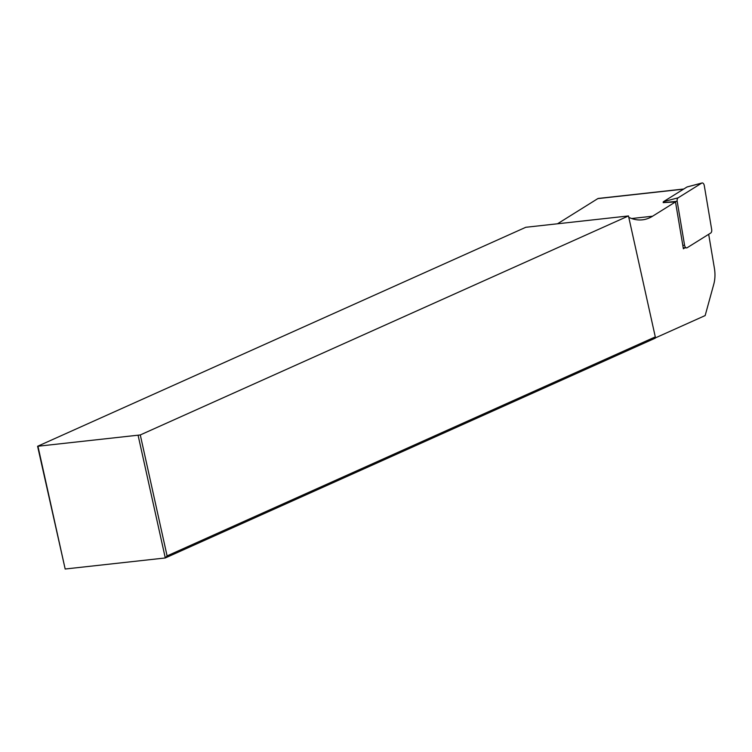 <?xml version="1.0" encoding="UTF-8"?>
<svg xmlns="http://www.w3.org/2000/svg" width="752" height="752" viewBox="0 0 752 752"><rect width="100%" height="100%" fill="white"/><g stroke="black" fill="none" stroke-linecap="round" stroke-linejoin="round"><path stroke-width="1.13" d="M140.286 434.947L628.475 215.946L525.798 227.283L37.6 446.274L140.286 434.947L167.094 555.907L655.293 336.905L628.475 215.946M38.014 446.528L65.17 569.01L37.6 446.274M557.523 223.776L597.84 198.603A3.168 1.842 -96.3 0 1 598.319 198.434L683.775 189.006M655.227 337.968L705.16 315.567L713.789 284.19A23.791 13.818 83.7 0 0 714.4 268.257L708.685 234.304M655.293 336.905L655.218 338.184L165.29 557.965L138.133 435.474M65.17 569.01L165.29 557.965L167.094 555.907M628.785 217.337A67.407 39.151 -96.3 0 0 642.396 219.838A67.407 39.151 -96.3 0 0 652.586 216.209L675.493 201.912L683.38 248.78L684.912 247.831M675.493 201.912L663.208 202.626L677.176 201.31A3.168 1.842 -96.3 0 1 678.135 197.814L701.663 183.131A3.168 1.842 83.7 0 1 701.983 182.99A3.168 1.842 83.7 0 1 704.286 185.603L711.683 229.539A3.168 1.842 83.7 0 1 710.715 233.026L687.187 247.718A3.168 1.842 -96.3 0 1 686.548 247.897A3.168 1.842 -96.3 0 1 684.574 245.246L677.176 201.31M687.178 186.947A0.855 0.498 -96.3 0 0 686.999 186.994L663.471 201.677A0.855 0.498 83.7 0 0 663.208 202.626M652.586 216.209L631.652 218.522M597.84 198.603L683.549 189.147M682.816 245.406L684.574 245.246M663.471 201.677L678.135 197.814M686.999 186.994L701.663 183.131M683.211 247.756L686.548 247.897M687.084 186.957L701.983 182.99"/></g></svg>
